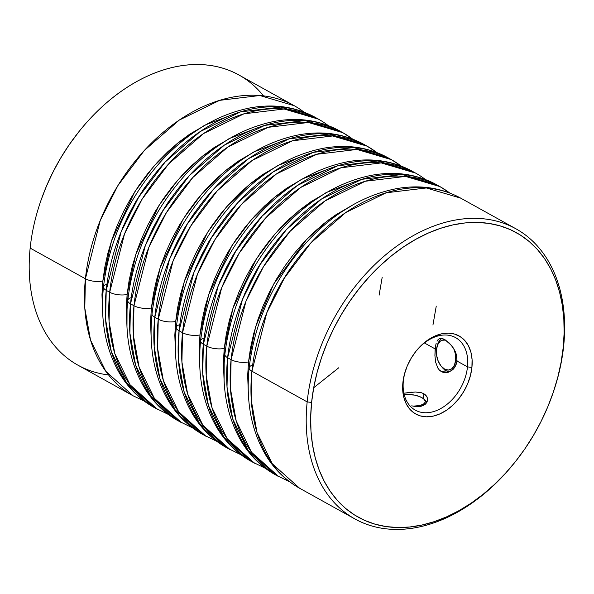 <?xml version="1.0" encoding="UTF-8"?>
<svg xmlns="http://www.w3.org/2000/svg" width="594" height="594" viewBox="0 0 594 594"><rect width="100%" height="100%" fill="white"/><g stroke="black" fill="none" stroke-linecap="round" stroke-linejoin="round"><path stroke-width="0.89" d="M437.102 346.332A17.419 10.655 77.7 0 1 441.877 338.446A17.419 10.655 -102.3 0 0 437.281 345.574L436.909 347.022A15.318 9.363 77.7 0 1 445.641 340.087L441.936 340.265L440.295 341.216L437.741 344.639L436.449 349.636A15.318 9.363 77.7 0 1 436.909 347.022M453.964 348.96A15.318 9.363 77.7 0 1 455.665 360.306L457.031 360.476L455.665 360.306L455.487 354.492L453.883 348.76M441.06 366.008A15.318 9.363 77.7 0 1 436.449 349.636L436.627 355.45L438.231 361.182L441.03 365.978L444.602 369.089L448.388 370.055L451.819 368.726L454.373 365.303L455.665 360.306A15.318 9.363 77.7 0 1 441.06 366.008L442.003 367.174A17.419 10.655 -102.3 0 0 449.628 371.777A17.419 10.655 77.7 0 1 441.52 366.557M424.896 400.245A17.419 6.534 -174.1 0 1 426.841 402.368A17.419 6.534 5.9 0 0 425.957 401.173L424.213 399.354A15.318 5.747 -174.1 0 1 419.646 405.554L420.025 406.459L419.646 405.554L423.448 404.158L425.207 402.168L425.222 401.039L423.529 398.73L419.78 396.644L414.545 395.107L404.135 394.379A15.318 5.747 -174.1 0 1 424.213 399.354M413.12 406.148L419.646 405.554A15.318 5.747 -174.1 0 1 413.12 406.148M280.828 163.989L262.429 174.71L251.292 182.945L240.563 192.27L230.361 202.584L220.768 213.795L211.887 225.794L203.801 238.461L196.584 251.685L190.31 265.325L185.031 279.262L180.814 293.347L177.688 307.462L175.683 321.451A12.444 4.67 -174.1 0 1 158.256 319.223L157.64 348.552L163.365 380.516L178.638 411.753L205.977 436.263A165.919 115.585 -61 0 1 158.256 319.223L154.789 317.3A12.444 4.67 -174.1 0 1 152.027 313.899A12.444 4.67 5.9 0 0 154.789 317.3A165.919 115.585 119 0 0 202.502 434.333L175.171 409.83L159.897 378.593L154.173 346.621L154.789 317.3L158.256 319.223A165.919 115.585 -61 0 1 237.659 171.391A165.919 115.585 -61 0 1 367.047 146.139A165.919 115.585 -61 0 1 376.841 152.547M256.549 150.505L238.142 161.226L227.005 169.468L216.283 178.787L206.073 189.1L196.488 200.312L187.607 212.31L179.514 224.985L172.297 238.201L166.023 251.841L160.751 265.778L156.534 279.863L153.4 293.978L151.396 307.974A12.444 4.67 -174.1 0 1 133.977 305.739L133.353 335.068L139.078 367.04L154.351 398.27L181.69 422.779A165.919 115.585 -61 0 1 133.977 305.739L130.502 303.816A12.444 4.67 -174.1 0 1 127.747 300.416A12.444 4.67 -174.1 0 1 131.244 297.661M192.493 427.843L178.222 420.856L150.883 396.346L135.61 365.11L129.886 333.145L130.502 303.816A165.919 115.585 119 0 0 178.222 420.856C164.449 413.134 153.237 402.227 144.587 388.142C129.982 363.521 124.369 334.288 127.747 300.438C133.464 252.873 153.014 210.595 186.397 173.604C213.164 145.114 242.619 127.688 274.77 121.31C298.366 117.07 319.869 120.203 339.293 130.732A165.919 115.585 119 0 0 209.912 155.984A165.919 115.585 119 0 0 130.502 303.816L133.977 305.739A165.919 115.585 -61 0 1 213.38 157.907A165.919 115.585 -61 0 1 342.76 132.655A165.919 115.585 -61 0 1 352.561 139.063M126.968 326.678L127.116 294.49A12.444 4.67 -174.1 0 1 109.69 292.263L109.073 321.584L114.798 353.556L130.071 384.793L157.41 409.296A165.919 115.585 -61 0 1 109.69 292.263L106.222 290.332A12.444 4.67 -174.1 0 1 103.467 286.939A12.444 4.67 -174.1 0 1 106.957 284.177M168.213 414.36L153.943 407.373L126.604 382.863L111.33 351.633L105.606 319.661L106.222 290.332A165.919 115.585 119 0 0 153.943 407.373C140.169 399.651 128.957 388.743 120.307 374.658C105.702 350.044 100.089 320.805 103.46 286.954A12.444 4.67 5.9 0 0 106.222 290.332L109.69 292.263A165.919 115.585 -61 0 1 189.1 144.424A165.919 115.585 -61 0 1 318.481 119.171A165.919 115.585 -61 0 1 328.274 125.586M207.982 123.545L189.575 134.266L178.438 142.501L167.716 151.826L157.514 162.14L147.921 173.351L139.041 185.35L130.955 198.017L123.738 211.241L117.463 224.881L112.184 238.818L107.967 252.903L104.841 267.018L102.836 281.007L101.968 294.758L102.68 313.201L102.836 281.007A12.444 4.67 -174.1 0 1 85.41 278.779L84.794 308.108L90.518 340.072L105.791 371.309L133.123 395.819A165.919 115.585 -61 0 1 85.41 278.779L30.153 248.099A165.919 115.585 119 0 0 77.873 365.139L133.123 395.819L143.926 400.883M305.108 177.465L286.709 188.194L275.571 196.428L264.85 205.747L254.64 216.068L245.055 227.279L236.167 239.278L228.081 251.945L220.864 265.162L214.59 278.809L209.318 292.738L205.093 306.831L201.967 320.938L199.963 334.934L199.101 348.678L199.814 367.129L199.963 334.934A12.444 4.67 -174.1 0 1 182.536 332.707L179.069 330.776A165.919 115.585 119 0 0 226.789 447.817L199.45 423.307L184.177 392.077L178.452 360.105L179.069 330.776A12.444 4.67 -174.1 0 1 176.314 327.383A12.444 4.67 -174.1 0 1 179.811 324.621M176.314 327.383A12.444 4.67 5.9 0 0 179.069 330.776L193.911 272.453L211.523 237.645L237.979 202.495L272.928 172.082L313.276 152.361L353.497 147.512L387.86 157.692A165.919 115.585 119 0 0 258.479 182.945A165.919 115.585 119 0 0 179.069 330.776L182.536 332.707L181.92 362.028L187.645 394L202.918 425.237L230.257 449.74A165.919 115.585 -61 0 1 182.536 332.707A165.919 115.585 -61 0 1 261.947 184.868A165.919 115.585 -61 0 1 391.327 159.615A165.919 115.585 -61 0 1 401.128 166.03M329.395 190.949L310.989 201.67L299.851 209.912L289.13 219.231L278.928 229.544L269.334 240.756L260.454 252.754L252.361 265.429L245.151 278.645L238.87 292.285L233.598 306.222L229.381 320.307L226.255 334.422L224.25 348.418L223.381 362.162L224.094 380.606L224.25 348.418A12.444 4.67 -174.1 0 1 206.823 346.183L203.356 344.26A165.919 115.585 119 0 0 251.069 461.3L223.73 436.79L208.457 405.554L202.732 373.589L203.356 344.26A12.444 4.67 -174.1 0 1 200.594 340.859A12.444 4.67 -174.1 0 1 204.091 338.105M200.594 340.859A12.444 4.67 5.9 0 0 203.356 344.26L218.191 285.937L235.811 251.128L262.258 215.978L297.208 185.566L337.563 165.837L377.784 160.996L412.139 171.176A165.919 115.585 119 0 0 282.759 196.428A165.919 115.585 119 0 0 203.356 344.26L206.823 346.183L206.207 375.512L211.932 407.484L227.205 438.714L254.536 463.223A165.919 115.585 -61 0 1 206.823 346.183A165.919 115.585 -61 0 1 286.226 198.351A165.919 115.585 -61 0 1 415.614 173.099A165.919 115.585 -61 0 1 425.408 179.507M289.627 481.771L275.356 474.777L248.017 450.274L232.744 419.037L227.019 387.065L227.636 357.744A12.444 4.67 -174.1 0 1 224.881 354.343A12.444 4.67 5.9 0 0 227.636 357.744A165.919 115.585 119 0 0 275.356 474.777C261.583 467.055 250.371 456.155 241.721 442.07C227.116 417.448 221.503 388.216 224.874 354.358C230.598 306.801 250.148 264.523 283.531 227.524C310.291 199.042 339.753 181.608 371.903 175.237C395.493 170.99 417.003 174.131 436.427 184.652A165.919 115.585 119 0 0 307.039 209.905A165.919 115.585 119 0 0 227.636 357.744L231.103 359.667L230.487 388.996L236.212 420.96L251.485 452.197L278.824 476.707A165.919 115.585 -61 0 1 231.103 359.667L227.636 357.744L242.478 299.421L260.09 264.605L286.538 229.455L321.495 199.042L361.843 179.321L402.064 174.48L436.427 184.652L439.894 186.583A165.919 115.585 -61 0 1 449.688 192.991M248.53 361.894L255.68 326.589L273.745 283.969L306.667 239.36L328.786 219.78L353.675 204.433L335.276 215.154L324.138 223.389L313.417 232.714L303.207 243.028L293.614 254.239L284.734 266.238L276.648 278.905L269.431 292.129L263.157 305.769L257.885 319.706L253.66 333.791L250.534 347.906L248.53 361.894A12.444 4.67 -174.1 0 1 231.103 359.667A165.919 115.585 -61 0 1 310.514 211.835A165.919 115.585 -61 0 1 439.894 186.583L405.531 176.403L365.31 181.244L324.963 200.972L290.013 231.385L263.558 266.535L245.946 301.344L231.103 359.667A12.444 4.67 5.9 0 0 248.53 361.894L247.668 375.646L248.381 394.089M552.539 394.446L552.791 393.718A165.919 115.585 119 0 0 563.676 345.849L563.216 347.49A162.756 113.387 -61 0 1 552.539 394.446A162.756 113.387 -61 0 1 514.812 462.399A162.756 113.387 -61 0 1 374.606 524.049A162.756 113.387 -61 0 1 311.598 402.465L307.172 401.9L251.915 371.22A165.919 115.585 119 0 0 299.636 488.261L272.297 463.751L257.024 432.521L251.299 400.549L251.915 371.22A12.444 4.67 -174.1 0 1 249.161 367.827A12.444 4.67 -174.1 0 1 252.658 365.065M441.431 371.681L446.027 370.678L441.431 371.681L443.733 372.535L439.426 370.144L441.431 371.681M446.228 372.683L443.733 372.535L448.737 372.134L446.228 372.683M405.962 369.268A41.476 28.898 119 0 0 403.363 380.88L402.903 382.514A44.639 31.096 -61 0 1 405.836 369.639A44.639 31.096 -61 0 1 416.179 350.995A44.639 31.096 -61 0 1 454.633 334.088A44.639 31.096 -61 0 1 471.918 367.434L467.493 366.869L456.986 361.041L456.355 354.469L453.504 348.21L449.287 343.028L444.75 339.553L451.514 345.456L455.16 351.247L456.355 354.469L456.986 361.041L456.333 364.107L453.311 369.156L450.824 371.146M448.819 372.104L453.311 369.156L455.071 366.862L456.986 361.041L467.493 366.869A41.476 28.898 119 0 0 451.559 335.922A41.476 28.898 119 0 0 415.934 351.306A41.476 28.898 -61 0 1 455.561 337.607A41.476 28.898 -61 0 1 467.493 366.869A41.476 28.898 -61 0 1 447.638 403.831A41.476 28.898 -61 0 1 415.295 410.142A41.476 28.898 -61 0 1 403.363 380.88A41.476 28.898 -61 0 1 405.969 369.245M108.568 374.955A165.919 115.585 -61 0 1 30.153 248.099L85.41 278.779A165.919 115.585 -61 0 1 164.813 130.947A165.919 115.585 -61 0 1 294.201 105.695A165.919 115.585 -61 0 1 303.994 112.103M514.567 462.696A165.919 115.585 -61 0 1 354.893 518.941A165.919 115.585 -61 0 1 307.172 401.9A165.919 115.585 119 0 0 371.406 525.846A165.919 115.585 119 0 0 514.33 462.993L514.812 462.399M411.716 405.836L414.983 406.452L411.716 405.836M418.109 406.623L414.983 406.452L420.975 406.289L418.109 406.623M423.418 405.464L420.975 406.289L425.371 404.18L423.418 405.464M426.73 402.561L425.371 404.18L427.472 400.705L426.73 402.561M427.569 400.104L426.989 396.859L427.561 398.76M425.75 395.144L426.989 396.859L423.871 393.748L425.75 395.144M415.392 391.995L421.436 392.745L423.871 393.748L423.374 398.604L423.871 393.748L421.436 392.745L415.392 391.995L403.875 393.213L412.021 392.129M435.127 348.901L424.42 342.961L435.127 348.901L434.912 355.65L435.706 362.347L437.808 367.998L439.426 370.144L437.808 367.998L435.706 362.347L434.912 355.65L435.565 345.871L435.127 348.901M436.189 343.273L435.565 345.871L436.189 343.273M438.06 339.634L437.021 341.171L439.337 338.691L438.06 339.634M440.882 338.357L439.337 338.691L442.679 338.647L440.882 338.357M444.75 339.553L442.679 338.647L444.75 339.553M354.893 518.941L299.636 488.261C285.863 480.539 274.651 469.631 266.001 455.546C251.396 430.932 245.782 401.693 249.161 367.842A12.444 4.67 5.9 0 0 251.915 371.22L266.758 312.897L284.377 278.089L310.825 242.939L345.775 212.526L386.122 192.805L426.351 187.956L460.706 198.136A165.919 115.585 119 0 0 331.326 223.389A165.919 115.585 119 0 0 251.915 371.22L307.172 401.9A165.919 115.585 -61 0 1 386.583 254.061A165.919 115.585 -61 0 1 515.963 228.816A165.919 115.585 -61 0 1 563.676 345.849A165.919 115.585 -61 0 1 552.665 394.082M103.46 286.954C109.185 239.397 128.735 197.119 162.117 160.12C188.877 131.638 218.34 114.204 250.49 107.826C274.079 103.586 295.589 106.727 315.013 117.248A165.919 115.585 119 0 0 185.625 142.501A165.919 115.585 119 0 0 106.222 290.332L121.065 232.009L138.677 197.201L165.132 162.051L200.081 131.638L240.429 111.917L280.65 107.069L315.013 117.248L318.481 119.171L284.118 108.999L243.896 113.84L203.549 133.561L168.599 163.974L142.144 199.124L124.532 233.939L109.69 292.263A12.444 4.67 5.9 0 0 127.116 294.49L126.255 308.234L126.968 326.685M216.78 441.327L202.502 434.333C188.736 426.611 177.524 415.711 168.874 401.626C154.269 377.004 148.656 347.772 152.027 313.914C157.752 266.357 177.302 224.079 210.684 187.08C237.444 158.598 266.906 141.164 299.057 134.793C322.646 130.546 344.156 133.687 363.58 144.208A165.919 115.585 119 0 0 234.192 169.461A165.919 115.585 119 0 0 154.789 317.3L169.632 258.977L187.244 224.161L213.692 189.011L248.648 158.598L288.996 138.877L329.217 134.036L363.58 144.208L367.047 146.139L332.685 135.959L292.463 140.8L252.116 160.529L217.166 190.941L190.711 226.091L173.099 260.9L158.256 319.223A12.444 4.67 5.9 0 0 175.683 321.451L174.822 335.202L175.534 353.645M234.155 114.018L204.774 125.163L177.264 143.458L153.601 166.52L134.793 191.758L111.553 240.719L102.836 281.007A12.444 4.67 5.9 0 1 85.41 278.779L100.252 220.456L117.864 185.647L144.312 150.497L179.269 120.085L219.617 100.356L259.838 95.515L294.201 105.695L238.944 75.015A165.919 115.585 119 0 0 109.556 100.267A165.919 115.585 119 0 0 30.153 248.099A165.919 115.585 -61 0 1 41.038 200.237A165.919 115.585 -61 0 1 79.499 130.955A165.919 115.585 -61 0 1 263.506 95.879M41.261 199.599L46.124 186.947L52.777 172.475L60.432 158.457L69.008 145.018L79.054 131.519M563.216 347.49L561.092 362.333L557.773 377.294L553.304 392.233L547.705 407.009L541.052 421.48L533.397 435.499L524.821 448.93L515.406 461.657L505.234 473.544L494.408 484.489L483.041 494.371L471.228 503.111L459.088 510.61L446.74 516.802L434.311 521.636L421.903 525.051L409.645 527.019L397.653 527.531L386.048 526.566L374.933 524.146L364.426 520.292L354.618 515.028L345.611 508.427L337.481 500.534L330.316 491.431L324.183 481.207L319.141 469.965L315.243 457.803L312.518 444.847L310.989 431.214L310.684 417.04L311.598 402.465L313.729 387.622L317.04 372.661L321.517 357.714L327.108 342.938L333.769 328.475L341.416 314.456L349.992 301.017L359.415 288.298L369.587 276.403L380.405 265.466L391.78 255.583L403.593 246.844L415.733 239.345L428.074 233.145L440.51 228.319L452.918 224.903L465.176 222.928L477.168 222.423L488.773 223.381L499.881 225.809L510.394 229.663L520.203 234.92L529.209 241.528L537.34 249.421L544.498 258.524L550.631 268.74L555.672 279.989L559.578 292.151L562.303 305.108L563.825 318.74L564.137 332.907L563.216 347.49L563.676 345.849A165.919 115.585 119 0 0 451.24 220.886A165.919 115.585 119 0 0 307.172 401.9L311.598 402.465A162.756 113.387 -61 0 1 452.918 224.903A162.756 113.387 -61 0 1 563.216 347.49M402.903 382.514L402.739 390.399L403.905 397.69L406.355 404.113L410.001 409.415L414.701 413.387L420.277 415.889L426.507 416.817L433.152 416.134L439.968 413.877L446.688 410.12L453.044 405.011L458.798 398.752L463.736 391.572L467.664 383.761L470.426 375.608L471.918 367.434L472.082 359.548L470.916 352.257L468.466 345.842L464.82 340.54L460.12 336.56L454.544 334.066L448.314 333.137L441.661 333.813L434.853 336.078L428.133 339.835L421.777 344.943L416.015 351.203L411.085 358.375L407.157 366.194L404.395 374.339L403.363 380.88A41.476 28.898 119 0 0 431.474 412.125A41.476 28.898 119 0 0 467.493 366.869L471.918 367.434A44.639 31.096 -61 0 1 433.152 416.134A44.639 31.096 -61 0 1 402.903 382.514M79.499 130.955L79.024 131.556A162.756 113.387 119 0 0 41.298 199.51L41.038 200.237M195.508 268.213L201.789 254.574L208.999 241.35L217.092 228.683L225.972 216.684M122.661 227.769L128.935 214.13L136.152 200.906L144.245 188.239L153.126 176.24M171.228 254.729L177.502 241.09L184.719 227.873L192.805 215.199L201.693 203.2M352.777 139.145L342.76 132.655L308.405 122.475L268.184 127.324L227.829 147.045L192.879 177.458L166.431 212.607L148.812 247.423L133.977 305.739A12.444 4.67 5.9 0 0 151.396 307.974L150.534 321.718L151.247 340.162M146.948 241.253L153.222 227.613L160.439 214.389L168.525 201.722L177.406 189.724M232.261 137.021L213.862 147.75L202.725 155.984L192.003 165.303L181.794 175.624L172.201 186.835L163.32 198.834L155.234 211.501L148.017 224.718L141.743 238.365L136.472 252.294L132.247 266.387L129.121 280.494L127.116 294.49L135.833 254.202L159.081 205.234L177.881 179.997L201.544 156.935L229.061 138.647L258.442 127.495M268.362 308.657L274.636 295.018L281.853 281.794L289.939 269.127L298.819 257.128M219.795 281.697L226.069 268.057L233.286 254.833L241.372 242.166L250.252 230.168M244.075 295.173L250.349 281.534L257.566 268.317L265.659 255.643L274.539 243.644M265.34 468.287L251.069 461.3C237.296 453.578 226.084 442.671 217.441 428.586C202.829 403.965 197.215 374.732 200.594 340.882C206.311 293.317 225.869 251.039 259.251 214.048C286.011 185.558 315.466 168.132 347.616 161.754C371.213 157.514 392.716 160.647 412.139 171.176L415.614 173.099L381.251 162.919L341.03 167.768L300.683 187.489L265.726 217.901L239.278 253.051L221.666 287.867L206.823 346.183A12.444 4.67 5.9 0 0 224.25 348.418L232.967 308.13L256.207 259.162L275.015 233.925L298.678 210.863L326.188 192.567L355.568 181.422M401.336 166.112L391.327 159.615L356.972 149.443L316.743 154.284L276.396 174.005L241.446 204.418L214.998 239.568L197.379 274.383L182.536 332.707A12.444 4.67 5.9 0 0 199.963 334.934L208.68 294.646L231.927 245.678L250.727 220.441L274.398 197.379L301.908 179.091L331.289 167.939M127.747 300.416A12.444 4.67 5.9 0 0 130.502 303.816L145.344 245.493L162.964 210.684L189.412 175.534L224.361 145.122L264.709 125.393L304.937 120.552L339.293 130.732L342.76 132.655M151.396 307.974L160.113 267.686L183.36 218.718L202.168 193.481L225.831 170.419L253.341 152.123L282.722 140.978M175.683 321.451L184.4 281.162L207.648 232.202L226.448 206.964L250.111 183.902L277.628 165.607L307.001 154.462M313.706 387.741L338.847 367.701M379.113 295.166L382.187 277.339M432.937 325.052L436.256 306.118M444.401 372.646L445.314 370.834M241.06 454.804L226.789 447.817C213.016 440.095 201.804 429.187 193.154 415.102C178.549 390.488 172.936 361.249 176.314 327.398C182.031 279.841 201.581 237.563 234.964 200.564C261.731 172.082 291.186 154.648 323.336 148.27C346.926 144.03 368.436 147.171 387.86 157.692L391.327 159.615M415.703 351.596L416.179 350.995M406.088 368.911L405.836 369.639M515.963 228.816L460.706 198.136C441.283 187.615 419.78 184.474 396.183 188.714C364.033 195.092 334.578 212.526 307.811 241.008C274.428 278.007 254.878 320.285 249.161 367.842M449.903 193.072L439.894 186.583M377.056 152.628L367.047 146.139"/></g></svg>
